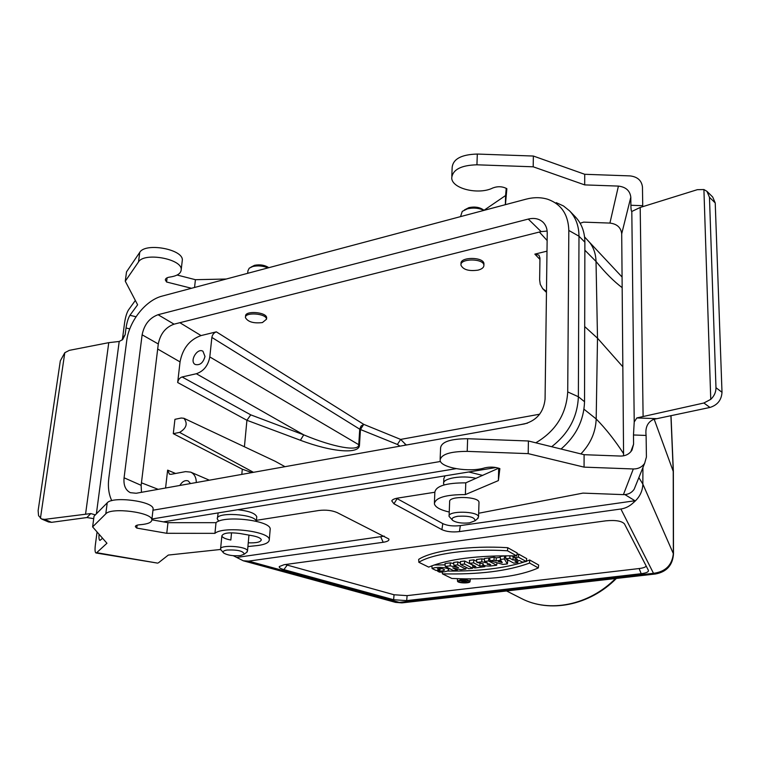 <?xml version="1.0" encoding="UTF-8"?>
<svg xmlns="http://www.w3.org/2000/svg" width="760" height="760" viewBox="0 0 760 760"><rect width="100%" height="100%" fill="white"/><g stroke="black" fill="none" stroke-linecap="round" stroke-linejoin="round"><path stroke-width="1.14" d="M216.343 331.854L363.726 424.346L361.038 426.065L359.736 429.181L211.869 337.44C212.41 334.58 213.902 332.719 216.343 331.854L201.058 335.578C189.648 339.625 182.647 348.403 180.044 361.902L177.678 382.527C178.23 379.639 179.711 377.786 182.115 376.969L250.752 414.856L303.734 434.853L300.399 440.258L246.924 420.28L244.416 446.785M250.752 414.856L246.924 420.28L177.678 382.527M165.575 488.015L167.627 470.136L169.432 474.164L171.048 474.316L185.582 471.627L190.684 472.122C194.313 473.851 196.194 477.318 196.317 482.524M539.942 259.416L534.841 254.134L546.991 251.161M233.291 555.702L243.285 560.785L248.624 561.117L383.183 542.279C387.609 541.595 389.471 540.474 388.778 538.935L337.183 512.601C331.959 510.359 325.812 509.666 318.744 510.511L256.452 520.315M624.91 494.598L634.97 500.745L633.489 502.588C629.783 506.16 625.584 508.297 620.892 509L459.43 531.601C452.323 532.38 446.471 531.725 441.902 529.635L393.946 503.785L391.77 500.887C392.293 499.595 394.402 498.645 398.097 498.028L434.853 492.242C435.898 485.991 446.205 482.856 465.776 482.847L498.731 468.169M283.888 569.62L393.632 599.744L394.041 594.757L287.213 565.098L283.888 569.62C280.478 568.651 278.939 567.635 279.272 566.561L284.126 564.699L605.843 520.837C615.524 519.925 621.737 520.952 624.473 523.915L648.365 570.266C648.85 571.871 646.466 573.011 641.202 573.705L639.112 568.547C643.036 568.053 645.401 567.236 646.209 566.096M393.632 599.744L406.685 600.619L641.202 573.705M256.699 517.579L256.766 516.762C255.312 513.323 248.957 510.976 237.69 509.722M218.158 512.914L217.417 518.178M482.78 475.447L468.758 471.979M445.056 475.845L443.84 478.572L443.669 482.837M173.299 433.675L174.933 419.33L181.203 418.019L183.891 418.276C187.967 423.51 186.532 428.222 179.588 432.402L173.299 433.675L242.298 469.186L241.803 474.401M584.697 326.572L597.503 338.2L596.02 261.449L584.858 250.201M583.984 409.212L596.182 418.95L597.503 338.2L622.829 366.776M584.563 236.92L589.779 242.592C593.74 247.874 595.821 254.153 596.02 261.449C605.188 272.716 613.909 281.456 622.164 287.66M623.57 453.615C614.878 440.249 605.748 428.688 596.182 418.95C595.707 432.07 590.606 443.726 580.887 453.91M534.841 254.134L538.916 255.123L539.961 258.039L539.638 279.889L540.255 284.344L542.649 288.629L546.468 291.422M546.63 278.939L546.697 273.894M211.869 337.44L209.798 356.924C208.145 365.626 203.661 371.231 196.336 373.74L182.115 376.969M204.991 356.449L202.939 351.243C197.248 347.519 189.126 361.447 195.215 364.486C199.956 365.531 203.214 362.852 204.991 356.449M190.532 483.559L188.233 480.938C185.05 479.94 182.248 481.45 179.835 485.469M484.604 561.469L487.559 563.027L481.773 561.82L481.868 558.809L476.501 559.493L476.919 562.438L483.369 563.844L482.847 564.566C483.93 565.782 486.552 566.247 490.722 565.981L496.641 565.24L488.594 560.956L488.775 557.925L484.32 558.495L484.604 561.469L488.594 560.956M484.405 559.369L481.868 558.809M220.827 549.898L220.039 549.537M236.977 557.413L384.265 536.142M287.213 565.098L285.418 564.519M394.041 594.757L407.103 595.631L639.112 568.547M476.767 561.393L473.812 559.844L469.414 560.405L469.68 563.359L475.874 566.57L472.786 566.95L472.596 564.87M526.309 561.545L518.443 557.175L514.358 557.697L517.484 559.417L512.971 559.987L509.836 558.267L505.77 558.781L513.712 563.112L517.75 562.609L514.89 561.042L519.394 560.471L522.244 562.048L526.309 561.545L526.718 558.638L518.614 554.106L517 554.315M505.761 555.75L505.77 558.781M514.264 556.795L511.043 555.788M464.673 561.013L460.303 561.564L460.56 564.509L468.787 568.708L472.682 568.223L464.483 564.015L464.673 561.013L472.625 565.117M434.083 564.994L445.141 564.88M489.725 558.429L488.775 557.925M526.347 561.241L529.653 559.977L538.659 565.012L538.317 567.919C518.424 576.707 489.582 580.212 451.791 578.436L442.434 573.847L442.225 571.995M447.459 571.045C478.828 571.406 504.688 568.29 525.027 561.697M507.737 547.703C470.298 545.319 432.212 550.572 418.684 559.369L418.845 562.286L428.688 567.112C448.381 558.999 477.717 555.265 516.714 555.902L507.49 550.772L507.737 547.703L517.227 553.014L516.714 555.902M505.656 557.631L504.602 555.902L500.061 556.481L500.802 560.291L496.147 560.88L496.27 557.85L494.142 557.241L489.639 557.811L490.019 560.775L502.93 564.452L507.376 563.901L507.737 561.032L506.654 559.265M500.127 557.356L496.27 557.85M460.455 563.236L457.815 561.887L453.634 562.419L453.891 565.355L458.527 567.701L450.176 565.829L450.3 562.846L445.027 563.521L445.274 566.447L453.587 570.608L457.263 570.152L457.463 568.936M453.739 563.625L450.3 562.846M654.17 419.206L673.36 471.713M638.856 477.612L642.846 484.072L642.922 467.552M633.489 502.588C639.473 497.591 642.599 491.416 642.846 484.082L673.483 553.964L673.36 471.209M396.53 498.322L442.795 523.621C447.374 525.739 453.216 526.395 460.332 525.606L634.97 500.745M439.964 570.028L436.154 570.513L432.07 568.508C435.955 566.542 448.733 567.311 448.675 569.895C447.934 571.283 444.875 572.033 439.498 572.147L437.674 571.254C441.398 571.235 443.688 570.788 444.552 569.933C443.488 568.717 441.113 568.328 437.427 568.774L439.964 570.028L440.211 568.537M432.07 568.508L431.898 565.792M437.674 571.254L437.589 570.332M472.682 568.223L472.872 566.998M464.483 564.015L460.56 564.509M489.022 563.806L490.732 564.708L487.189 564.328L489.022 563.806M496.641 565.24L497.011 562.77M481.773 561.82L476.919 562.438M518.443 557.175L518.614 554.106M514.358 557.697L514.168 555.836M512.971 559.987L513.142 556.938M509.836 558.267L509.979 555.769M517.75 562.609L518.035 560.642M442.434 573.847C478.772 574.683 507.813 571.083 529.577 563.056L529.653 559.977M529.577 563.056L538.317 567.919M460.626 579.756L457.51 581.2C457.7 583.29 470.469 583.575 470.031 581.476C468.882 580.032 465.756 579.462 460.626 579.756M461.111 579.994L458.46 581.153C458.356 582.996 469.727 583.253 469.053 581.39C467.96 580.203 465.32 579.747 461.111 579.994M507.49 550.772C470.231 548.425 432.373 553.603 418.845 562.286M502.265 562.619L501.325 561.127L498.351 561.507L502.265 562.619M507.376 563.901L504.336 558.961L500.289 559.474M504.336 558.961L504.602 555.902M496.147 560.88L494.028 560.272L494.142 557.241M494.028 560.272L490.019 560.775M472.786 566.95L474.762 567.967L484.87 566.703L482.913 565.687L482.97 564.794M484.87 566.703L485.022 565.716M482.913 565.687L479.807 566.077L479.987 563.103M479.807 566.077L473.623 562.856L473.812 559.844M473.623 562.856L469.68 563.359M457.263 570.152L452.76 567.881L460.864 569.696L465.851 569.078L457.615 564.889L457.815 561.887M465.851 569.078L466.127 567.35M457.615 564.889L453.891 565.355M450.176 565.829L445.274 566.447M465.747 581.789L463.058 581.675L465.747 581.789M467.067 581.932L464.977 582.179L459.942 580.716L464.312 581.077L462.868 580.364L463.704 580.26L467.067 581.932L467.315 580.374M459.942 580.716L459.866 580.222M460.873 580.602L460.892 580.022M462.868 580.364L462.821 579.889M285.01 466.688L275.158 461.263L183.891 418.276M242.298 469.186L251.902 472.596M196.336 373.74L303.734 434.853C333.839 447.478 358.938 451.725 358.748 444.79L359.736 429.181L360.459 429.523L363.726 424.346L400.634 439.413L397.404 444.457L360.459 429.523L359.47 445.123C359.547 454.252 332.548 452.409 300.399 440.258M539.657 414.209L400.634 439.413L406.229 445.037M520.533 424.622L527.497 423.149M405.887 444.486L404.159 445.408M141.483 492.318L141.141 485.327L124.08 477.793L142.12 334.808L158.298 343.976C160.312 333.858 165.566 327.247 174.049 324.168L541.101 231.6L547.133 231.049M158.298 343.976L141.141 485.327M551.665 446.709C568.622 433.57 577.524 416.917 578.369 396.739L578.987 236.198C578.901 225.881 575.767 217.436 569.582 210.871L563.464 205.95L556.216 202.644M569.582 210.871L575.472 216.999C581.637 223.544 584.772 231.942 584.877 242.202L584.535 401.717C583.908 420.28 576.07 436.041 561.042 449.027M535.8 442.805C555.702 431.101 566.342 414.133 567.72 391.923L568.822 230.46C568.299 214.529 561.288 204.136 547.779 199.281C541.006 197.191 533.729 197.163 525.958 199.196L162.26 296.067C145.644 300.152 128.963 321.262 126.692 340.964L108.813 478.163C107.749 486.751 108.727 494.256 111.767 500.678M174.049 324.168L158.061 314.716L528.276 219.07C534.318 217.635 539.277 218.718 543.153 222.319C545.87 225.083 547.228 228.693 547.228 233.13L545.072 399.171C543.637 412.186 536.778 420.432 524.476 423.918L136.202 493.259L130.368 492.679C125.476 490.171 123.376 485.212 124.08 477.793M151.924 519.004L456.028 468.673M496.052 467.523L163.4 521.854M152.959 510.207L440.505 461.472M158.061 314.716C149.52 317.88 144.21 324.577 142.12 334.808M476.045 478.373C462.251 474.905 442.035 478.334 443.631 483.74L444.115 484.927M477.223 518.947L478.553 516.847C478.334 510.986 447.308 510.511 449.084 516.382L452.504 520.22M457.843 516.278C452.779 517.18 451.06 518.558 452.703 520.41C456.399 522.747 462.004 523.564 469.509 522.861L475.076 520.771C474.905 517.18 469.158 515.679 457.843 516.278M460.531 216.619L462.26 211.375L467.409 208.829C473.423 207.461 478.914 207.983 483.873 210.377M464.417 209.94L468.91 207.641C474.515 206.454 479.256 207.129 483.132 209.655L483.987 210.302M460.997 264.518L461.026 263.682C459.752 256.671 483.835 256.719 483.94 263.739L483.92 264.413M478.068 270.132C468.92 271.387 463.22 269.752 460.969 265.212C459.695 258.21 483.787 258.257 483.892 265.269C483.92 267.463 481.973 269.087 478.068 270.132M256.3 521.293C255.436 513.959 215.184 511.594 217.332 519.023L218.794 521.179M246.411 552.52L247.513 550.952C247.427 546.174 219.051 544.397 220.542 549.281L223.335 552.653M227.069 550.031C223.535 550.63 222.376 551.608 223.592 552.938C227.458 555.294 233.073 556.178 240.435 555.607L244.226 554.221C243.428 551.028 237.709 549.632 227.069 550.031M247.674 273.315L247.931 270.778L249.242 268.166L252.738 266.513C257.839 265.373 262.951 265.838 268.052 267.89M250.914 267.159L254.562 265.306C260.005 264.262 264.765 265.05 268.85 267.681M245.508 316.986L245.584 316.217C244.625 310.317 266.769 311.97 266.655 317.784L266.589 318.421M262.418 322.572C253.574 323.57 247.922 321.926 245.451 317.632C244.492 311.752 266.637 313.405 266.522 319.2L262.418 322.572M642.751 206.673L642.732 205.694L630.895 205.266C630.961 209.247 631.265 211.318 631.807 211.46L640.195 207.461L697.338 189.677L703.912 189.544L706.933 191.32L709.469 197.296L715.226 202.948L712.69 197.001L707.17 191.558M715.226 202.948L722 392.293L715.977 387.704L709.469 197.296M644.642 463.305C642.029 467.105 638.257 468.986 633.317 468.967L623.399 494.627C628.092 494.656 631.683 492.85 634.172 489.221L644.642 463.305L646.418 457.016L646.105 435.442C645.097 427.414 647.634 422.047 653.714 419.339L709.954 407.445C717.487 405.099 721.506 400.045 722 392.293M715.977 387.704C715.996 392.141 714.257 396.026 710.752 399.361L703.883 402.999L636.842 417.933L634.22 421.962L633.479 434.976L646.105 435.442M440.144 458.983L440.601 447.839C441.474 441.845 450.48 438.815 467.637 438.729L528.409 440.99L584.098 454.698L620.483 456.057C625.565 456.066 629.403 454.09 631.987 450.11L633.583 444.191L633.479 434.976M630.895 205.266L630.809 197.21C629.992 190.703 625.86 186.998 618.422 186.095L609.919 223.079C617.015 223.943 620.939 227.516 621.708 233.785L630.809 197.21M623.589 455.82L621.708 233.785M505.438 204.659L506.863 188.698C502.493 186.371 497.819 186.124 492.85 187.957C478.714 195.13 451.943 188.784 451.725 178.02C452.647 169.632 461.054 165.233 476.938 164.806L533.188 166.801L584.697 184.898L618.422 186.095M580.146 223.25L583.623 222.129L609.919 223.079M584.697 184.898L584.725 174.287L630.068 175.902C637.488 176.795 641.62 180.481 642.457 186.95L642.732 205.694M634.172 489.221L635.654 485.555M623.399 494.627L582.939 493.117L478.667 513.247M584.098 454.698L584.069 467.134L633.317 468.967M506.226 188.318L505.59 195.529L483.806 210.425M584.725 174.287L533.368 156.037L477.308 154.052C461.472 154.489 453.093 158.945 452.162 167.409L451.801 176.177M643.102 416.185L640.195 207.461M710.752 399.361L703.912 189.544M533.188 166.801L533.368 156.037M505.362 204.687L505.59 195.529M449.616 501.524C448.979 495.681 478.838 496.413 478.999 502.246L478.971 503.044M465.776 482.847L465.376 494.589L498.38 480.586L499.871 468.606C495.121 466.906 490.058 466.659 484.709 467.875C469.509 472.673 440.505 467.827 440.087 460.275C440.952 454.394 449.996 451.43 467.21 451.373L528.19 453.634L584.069 467.134M498.683 468.521L498.38 480.586M528.409 440.99L528.19 453.634M449.245 512.031C440.23 509.95 435.271 507.195 434.368 503.756C435.413 497.639 445.749 494.589 465.376 494.589M95.332 514.881L90.791 513.57L44.641 519.375L41.562 518.985L48.488 521.949L51.537 522.339L86.925 517.541L93.708 518.662M41.562 518.985L38.57 515.688L38.123 510.663L60.316 360.848L64.799 352.716L69.312 350.36L108.765 342.655L119.206 341.468L122.673 339.558L125.143 334.761L122.559 338.228L122.103 340.043M191.511 288.277L166.582 282.007L165.357 279.993C165.395 278.483 166.896 277.505 169.832 277.067C177.289 275.956 181.089 273.438 181.222 269.496C181.897 258.799 144.02 251.987 138.51 261.934L125.276 281.2L137.607 304.798L129.931 315.295C128.202 318.108 126.901 322.335 126.027 327.997L125.143 334.761M99.056 534.232C98.752 538.07 99.056 540.132 99.959 540.408L102.581 538.26M157.567 563.112L96.701 552.691L106.951 543.248L92.615 526.889L94.04 516.192L107.217 502.844C112.632 495.919 153.397 501.277 153.13 508.792L152.998 509.865M151.857 519.811L167.96 522.671L216.011 522.671C224.209 514.947 270.57 520.467 270.209 529.008L270.113 530.128M96.701 552.691L96.054 552.986C95.01 552.558 94.772 549.917 95.342 545.072L97.071 531.971M220.6 549.471L168.302 555.066L158.384 562.856M135.337 300.466L128.487 309.947C126.777 312.749 125.486 316.958 124.621 322.563L122.559 338.228M92.615 526.889L105.792 513.836C111.197 507.053 152.095 512.344 151.848 519.707C151.876 522.414 147.934 524.086 140.011 524.732C136.895 524.989 135.337 525.635 135.365 526.67L136.772 528.077L166.763 533.302L214.938 533.349C223.145 525.797 269.648 531.25 269.297 539.609C269.249 543.01 264.014 545.119 253.593 545.946L247.912 546.554M231.534 532.788L230.84 540.018C225.416 538.992 222.423 537.614 221.863 535.904C223.193 532.959 229.188 532.152 239.856 533.491L252.558 535.753C257.858 536.788 260.775 538.128 261.288 539.79C260.794 542.108 256.452 543.115 248.254 542.811M108.765 342.655L85.585 513.978M64.799 352.716L40.432 518.301M137.123 525.188L136.772 528.077M167.96 522.671L166.763 533.302M216.011 522.671L214.938 533.349M226.243 279.024L195.424 279.699L177.118 275.034M194.55 287.47L195.424 279.699M166.582 282.007L167.095 277.79M182.153 261.544L182.333 259.996C183.027 249.175 145.264 242.307 139.745 252.377L126.521 271.861L125.276 281.2M167.627 470.136L175.579 473.48M547.133 240.521L539.381 232.037M179.854 322.696L201.058 335.578M248.624 561.117L399.361 602.395L653.505 573.325L620.892 509M180.044 361.902L157.681 349.03M141.445 482.818L158.194 489.336M402.515 602.822L655.557 573.971L653.505 573.325C665.589 571.719 672.201 565.098 673.35 553.461L673.227 470.649L670.909 415.625M243.285 560.785L395.542 602.376L401.945 602.889L395.305 602.309M506.559 590.966L521.198 598.386C549.1 613.101 588.829 605.464 615.543 578.531M407.103 595.631L406.685 600.619M441.902 529.635L442.795 523.621M397.119 498.674L393.946 503.785M460.332 525.606L459.43 531.601M383.183 542.279L380.808 536.931M489.81 564.822L489.801 564.214M464.502 581.942L464.493 581.352M399.959 446.158L397.404 444.457M209.798 356.924L359.47 445.123M253.469 472.321L179.588 432.402M584.535 401.717L578.369 396.739L567.72 391.923M528.276 219.07L541.101 231.6M568.822 230.46L578.987 236.198L584.877 242.202M703.883 402.999L709.954 407.445M656.431 418.655L636.842 417.933M633.583 444.191L630.781 451.782M634.22 421.962L631.807 211.46M476.938 164.806L477.308 154.052M467.637 438.729L467.21 451.373M51.537 522.339L44.641 519.375M90.791 513.57L86.925 517.541M136.021 316.749L129.931 315.295M126.027 327.997L129.78 328.88M119.206 341.468L96.387 513.808M107.217 502.844L105.792 513.836M138.51 261.934L139.745 252.377M589.788 242.582L622.069 277.02M655.557 573.971C666.691 571.871 672.667 565.193 673.483 553.964M673.35 471.133L671.014 415.606M521.198 598.386C549.632 613.358 589.75 605.501 616.379 578.436M392.169 500.242L391.77 500.887M448.675 569.895L448.884 568.252M482.837 564.423L482.799 563.721M470.031 581.476L470.335 578.968M457.501 581.039L457.377 578.711M190.684 472.122L209.361 480.197M546.459 292.419L543.125 289.132M449.663 501.211L449.103 515.803M478.999 502.246L478.553 516.847M475.076 520.771L478.154 518.149M483.892 265.269L483.94 263.739M221.863 535.904L220.6 548.739M248.957 535.116L247.513 550.952M244.226 554.221L247.209 551.903M256.766 516.762L256.367 521.312M266.522 319.2L266.655 317.784M434.853 492.233L434.416 502.512M96.054 552.986L157.643 563.122M153.13 508.792L151.848 519.707M270.209 529.008L269.297 539.609M165.357 279.993L165.423 279.404M181.222 269.496L182.333 259.996"/></g></svg>
